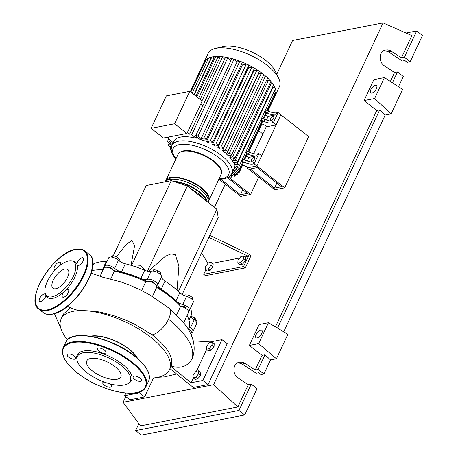 <?xml version="1.0" encoding="UTF-8"?>
<svg xmlns="http://www.w3.org/2000/svg" width="458" height="458" viewBox="0 0 458 458"><rect width="100%" height="100%" fill="white"/><g stroke="black" fill="none" stroke-linecap="round" stroke-linejoin="round"><path stroke-width="0.69" d="M227.5 177.733L247.4 193.373L240.45 194.73L220.756 179.25M240.45 194.73L242.786 189.749M262.858 134.005L258.736 130.765M218.97 179.29L240.713 196.379L250.612 194.455L228.588 177.143M250.612 194.455L258.73 177.131M102.34 269.814A56.197 23.123 25.1 0 1 103.096 269.802M113.905 270.655A56.197 23.123 25.1 0 1 146.68 281.309M156.802 286.748A56.197 23.123 25.1 0 1 168.893 294.998A56.197 23.123 25.1 0 1 180.652 306.345M181.694 306.568A2.473 1.019 25.1 0 1 182.152 306.322A2.473 1.019 25.1 0 1 184.797 307.015A2.473 1.019 25.1 0 1 186.16 308.663M149.863 281.55A2.473 1.019 25.1 0 1 152.274 281.647A2.473 1.019 25.1 0 1 154.335 283.433A2.473 1.019 25.1 0 1 154.329 283.639M108.243 267.581A2.473 1.019 25.1 0 1 111.918 268.411A2.473 1.019 25.1 0 1 112.708 269.67M177.046 290.137L178.923 265.989L175.345 254.797L171.166 253.846L165.378 256.245L148.278 271.336M243.616 256.022L243.45 259.022L240.559 262.548L237.828 263.081L237.994 260.081L240.891 256.554L243.616 256.022L245.631 257.608L245.465 260.608L243.45 259.022M245.465 260.608L242.574 264.134L240.559 262.548M242.574 264.134L239.843 264.667L237.828 263.081M211.149 262.342L210.983 265.337L208.092 268.869L205.361 269.401L205.528 266.401L208.424 262.869L211.149 262.342L213.165 263.923L212.999 266.922L210.983 265.337M212.999 266.922L210.108 270.455L208.092 268.869M210.108 270.455L207.377 270.981L205.361 269.401M212.409 263.327L239.683 258.02M244.875 257.012L248.339 256.337L243.559 266.539L245.299 267.907L205.453 275.659L203.713 274.296L243.559 266.539M205.837 269.768L203.713 274.296M245.299 267.907L251.036 255.661L249.295 254.299L209.861 235.332M208.905 237.37L248.339 256.337L249.295 254.299M208.029 263.35L201.56 253.045M131.538 265.48L171.269 180.664L146.176 185.542L113.315 255.707M171.269 180.664L187.333 186.057L216.88 209.277L178.42 291.38M187.333 186.057L147.459 271.182M216.88 209.277L218.191 217.544L182.152 294.477M131.057 265.331L134.549 245.849L131.961 240.232L125.99 244.761L116.389 256.738M145.57 270.626L140.972 265.749L133.885 266.218M112.227 257.196L112.977 255.593L111.036 257.053M119.034 260.728L119.572 259.577L117.174 257.001L112.977 255.593M116.355 258.753L117.174 257.001M156.922 272.184L157.747 270.42L153.785 269.613L153.109 271.056M160.306 274.428L160.958 272.939L157.747 270.42M160.277 274.399L160.958 272.939M191.536 298.908L192.291 297.299L188.484 294.998L185.015 294.86L184.614 295.725M187.666 296.75L188.484 294.998M192.475 299.795L192.291 297.299M195.972 321.321L196.368 320.491L194.948 318.035L191.181 316.295M194.152 319.741L194.948 318.035M188.667 328.735A2.473 1.019 25.1 0 1 189.555 330.069M189.24 327.058A7.42 3.051 -154.9 0 0 190.402 327.957L194.226 319.793A7.42 3.051 25.1 0 1 191.163 315.528A56.689 23.329 -154.9 0 0 190.568 308.005M107.08 261.295A7.42 3.051 25.1 0 1 106.296 261.363L102.472 269.527A7.42 3.051 -154.9 0 0 103.256 269.459M104.928 267.369A7.42 3.051 -154.9 0 0 104.865 267.169A6.183 2.542 -154.9 0 1 104.842 266.075L108.666 257.911A6.183 2.542 -154.9 0 1 112.714 257.299A6.183 2.542 -154.9 0 1 118.467 260.247L114.643 268.411A7.42 3.051 -154.9 0 0 121.502 271.943L125.326 263.779A7.42 3.051 25.1 0 1 118.467 260.247M106.296 261.363A56.689 23.329 -154.9 0 0 93.735 263.808A7.42 3.051 25.1 0 1 92.774 264.077M102.472 269.527A56.689 23.329 -154.9 0 0 97.525 269.876M144.665 270.272L140.841 278.435A7.42 3.051 -154.9 0 0 147.287 279.369L151.111 271.21A7.42 3.051 25.1 0 1 144.665 270.272A56.689 23.329 -154.9 0 0 125.326 263.779M140.841 278.435A56.689 23.329 -154.9 0 0 121.502 271.943M188.433 311.056A6.183 2.542 -154.9 0 0 189.492 310.306L193.31 302.148A6.183 2.542 -154.9 0 0 186.543 296.389A7.42 3.051 25.1 0 1 179.822 292.708A56.689 23.329 -154.9 0 0 165.029 281.08A7.42 3.051 25.1 0 1 161.577 276.764A6.183 2.542 -154.9 0 0 157.632 272.533A6.183 2.542 -154.9 0 0 151.111 271.21M161.577 276.764L157.758 284.928A7.42 3.051 -154.9 0 0 161.205 289.244L165.029 281.08M179.822 292.708L175.998 300.866A56.689 23.329 -154.9 0 0 161.205 289.244M175.998 300.866A7.42 3.051 -154.9 0 0 182.719 304.547L186.543 296.389M157.758 284.928A6.183 2.542 -154.9 0 0 153.808 280.697A6.183 2.542 -154.9 0 0 147.287 279.369M114.643 268.411A6.183 2.542 -154.9 0 0 108.889 265.463A6.183 2.542 -154.9 0 0 104.842 266.075M191.828 332.468A6.183 2.542 -154.9 0 0 192.887 331.718A6.183 2.542 -154.9 0 0 190.402 327.957M189.492 310.306A6.183 2.542 -154.9 0 0 182.719 304.547M192.887 331.718L196.711 323.56A6.183 2.542 -154.9 0 0 194.226 319.793M165.521 181.545A23.736 9.767 25.1 0 1 165.853 180.458A23.736 9.767 25.1 0 1 170.662 177.412A23.736 9.767 25.1 0 1 196.814 184.528A23.736 9.767 25.1 0 1 208.842 200.593A23.736 9.767 25.1 0 1 208.218 201.549M208.018 202.31A23.736 9.767 -154.9 0 0 195.503 186.354A23.736 9.767 -154.9 0 0 169.706 179.45A23.736 9.767 -154.9 0 0 165.298 181.82M206.174 200.862A22.745 9.36 -154.9 0 0 174.887 181.878M208.155 199.608A22.745 9.36 -154.9 0 0 195.806 184.414A22.745 9.36 -154.9 0 0 171.355 177.956A22.745 9.36 -154.9 0 0 167.05 180.355M172.941 181.225A23.736 9.767 25.1 0 1 207.205 201.675M203.953 199.115A23.736 9.767 -154.9 0 0 191.186 189.085M203.97 62.403A39.308 16.173 25.1 0 1 204.142 62.007L208.207 53.328A39.308 16.173 25.1 0 1 215.14 48.514L222.96 46.561A32.3 13.293 25.1 0 1 223.807 46.373A32.3 13.293 25.1 0 1 252.81 52.498A32.3 13.293 25.1 0 1 275.155 71.013L278.664 78.272A39.308 16.173 25.1 0 1 279.397 86.682L275.332 95.356A39.308 16.173 25.1 0 1 275.144 95.739A1.483 0.613 25.1 0 0 275.144 95.728L268.027 110.933M215.14 48.514A39.308 16.173 25.1 0 1 216.17 48.285A39.308 16.173 25.1 0 1 251.465 55.739A39.308 16.173 25.1 0 1 278.664 78.272M204.142 62.007A39.308 16.173 25.1 0 1 204.337 61.618A39.308 16.173 25.1 0 1 206.169 59.466A39.308 16.173 25.1 0 1 208.785 57.937A39.308 16.173 25.1 0 1 212.106 56.964A1.483 0.613 25.1 0 1 214.035 57.611L214.911 58.298M253.95 157.226A2.473 1.105 128.2 0 1 254.522 157.323A2.473 1.105 128.2 0 1 254.201 159.47A2.473 1.105 128.2 0 1 252.043 161.308A2.473 1.105 128.2 0 1 251.471 161.21A2.473 1.105 128.2 0 1 251.791 159.063A2.473 1.105 128.2 0 1 253.95 157.226M273.071 116.418A2.473 1.105 128.2 0 1 273.638 116.515A2.473 1.105 128.2 0 1 273.317 118.662A2.473 1.105 128.2 0 1 271.159 120.5A2.473 1.105 128.2 0 1 270.586 120.402A2.473 1.105 128.2 0 1 270.907 118.256A2.473 1.105 128.2 0 1 273.071 116.418M196.826 137.022L196.242 138.276A33.131 13.631 -154.9 0 0 180.498 137.125A33.131 13.631 -154.9 0 0 173.788 141.379L171.876 145.455A33.131 13.631 25.1 0 1 178.586 141.207A33.131 13.631 25.1 0 1 221.649 155.663A33.131 13.631 25.1 0 1 231.874 173.565L233.786 169.483A33.131 13.631 -154.9 0 0 234.227 168.132L234.811 166.878M174.59 123.769L151.129 128.332L163.466 138.035L186.927 133.467L202.127 101.023L189.789 91.325L174.59 123.769L186.927 133.467M151.129 128.332L166.323 95.888L189.789 91.325M196.242 138.276L191.73 134.726A1.483 0.613 -154.9 0 0 189.56 134.188L202.848 105.827L200.678 104.121M173.21 142.615L168.836 139.18A1.483 0.613 25.1 0 1 168.384 138.379A1.483 0.613 25.1 0 1 169.048 138.179L167.788 137.194M189.56 134.188L187.391 132.482M190.831 92.144L206.089 59.563A1.483 0.613 25.1 0 1 206.169 59.466A1.483 0.613 25.1 0 1 207.846 59.717M192.165 93.192L208.608 58.092A1.483 0.613 25.1 0 1 208.785 57.937A1.483 0.613 25.1 0 1 210.84 58.55L211.064 58.727M194.181 94.777L211.802 57.153A1.483 0.613 25.1 0 1 212.106 56.964A39.308 16.173 25.1 0 1 216.102 56.517A1.483 0.613 25.1 0 1 217.876 57.181L219.428 58.401M196.843 96.867L215.649 56.723A1.483 0.613 25.1 0 1 216.102 56.517A39.308 16.173 25.1 0 1 220.796 56.62A1.483 0.613 25.1 0 1 222.399 57.279L224.712 59.099M200.18 99.495L220.166 56.826A1.483 0.613 25.1 0 1 220.796 56.62A39.308 16.173 25.1 0 1 226.286 57.347A39.308 16.173 25.1 0 1 232.767 58.853A39.308 16.173 25.1 0 1 240.851 61.567A1.483 0.613 25.1 0 1 242.156 62.843L206.203 139.593A1.483 0.613 25.1 0 1 205.9 139.782L203.215 140.303L203.524 140.549A33.131 13.631 -154.9 0 0 199.093 139.06L199.178 138.871M272.367 87.57L272.928 87.461L236.975 164.204A1.483 0.613 -154.9 0 1 238.612 164.651A1.483 0.613 -154.9 0 1 239.362 165.653A1.483 0.613 -154.9 0 1 239.065 165.848L236.374 166.369L239.54 168.859A1.483 0.613 25.1 0 1 239.998 169.66A1.483 0.613 25.1 0 1 237.771 169.202L234.336 166.764A33.131 13.631 -154.9 0 0 233.975 164.485L234.857 162.601M269.716 84.02L271.09 83.751L235.137 160.5A1.483 0.613 -154.9 0 1 236.775 160.947A1.483 0.613 -154.9 0 1 237.525 161.949A1.483 0.613 -154.9 0 1 237.221 162.138L233.391 162.882A33.131 13.631 -154.9 0 0 232.429 161.027L233.466 158.806M266.419 80.597L268.44 80.202L232.487 156.951A1.483 0.613 -154.9 0 1 234.124 157.397A1.483 0.613 -154.9 0 1 234.874 158.399A1.483 0.613 -154.9 0 1 234.576 158.588L231.238 159.241A33.131 13.631 -154.9 0 0 229.83 157.466L230.866 155.245M262.554 77.282L265.142 76.778L229.195 153.527A1.483 0.613 -154.9 0 1 230.826 153.974A1.483 0.613 -154.9 0 1 231.576 154.976A1.483 0.613 -154.9 0 1 231.279 155.165L228.256 155.754A33.131 13.631 -154.9 0 0 226.487 154.054L227.534 151.816M222.502 150.768L225.325 150.218A1.483 0.613 25.1 0 1 226.956 150.659A1.483 0.613 25.1 0 1 227.712 151.667A1.483 0.613 25.1 0 1 227.408 151.856L224.586 152.405A33.131 13.631 -154.9 0 0 222.502 150.768L258.449 74.019L261.272 73.469A1.483 0.613 25.1 0 1 263.201 74.116A39.308 16.173 25.1 0 1 267.226 77.557A1.483 0.613 25.1 0 1 267.529 78.226L231.576 154.976M220.287 149.176A33.131 13.631 -154.9 0 0 217.876 147.602L253.829 70.853L256.852 70.263A1.483 0.613 25.1 0 1 258.61 70.784A1.483 0.613 25.1 0 1 259.239 71.711L223.286 148.461A1.483 0.613 25.1 0 1 222.989 148.65L220.287 149.176M253.343 70.549A33.131 13.631 25.1 0 1 253.829 70.853M215.334 146.073A33.131 13.631 -154.9 0 0 212.569 144.568L248.522 67.818L251.86 67.171A1.483 0.613 25.1 0 1 253.417 67.572A1.483 0.613 25.1 0 1 254.247 68.62L218.294 145.369A1.483 0.613 25.1 0 1 217.991 145.558L215.334 146.073M247.772 67.435A33.131 13.631 25.1 0 1 248.522 67.818M209.644 143.119A33.131 13.631 -154.9 0 0 206.438 141.699L242.385 64.95L246.221 64.206A1.483 0.613 25.1 0 1 247.555 64.486A1.483 0.613 25.1 0 1 248.602 65.654L212.655 142.398A1.483 0.613 25.1 0 1 212.352 142.593L209.644 143.119M241.366 64.532A33.131 13.631 25.1 0 1 242.385 64.95M203.684 140.211L203.524 140.549M275.945 114.838L276.901 112.8A9.887 4.07 25.1 0 1 268.537 111.162L266.207 110.109L265.251 112.153L267.581 113.2A9.887 4.07 -154.9 0 0 275.945 114.838L268.136 116.361L265.52 115.176M266.419 120.013L268.136 116.361M276.901 112.8L278.092 112.565L273.311 122.767L272.121 123.002L273.077 120.958A9.887 4.07 25.1 0 1 264.713 119.326L262.382 118.273L261.426 120.311L263.756 121.364A9.887 4.07 -154.9 0 0 272.121 123.002M256.732 155.852L257.688 153.808A9.887 4.07 25.1 0 1 249.324 152.176L246.994 151.123L246.038 153.167L248.368 154.214A9.887 4.07 -154.9 0 0 256.732 155.852L248.923 157.369L246.307 156.189M247.211 161.027L248.923 157.369M257.688 153.808L258.879 153.579L254.098 163.781L252.908 164.016L253.864 161.972A9.887 4.07 25.1 0 1 245.499 160.34L243.169 159.287L242.213 161.325L242.837 161.817L239.54 168.859M248.385 151.753L262.508 121.605A1.483 0.613 -154.9 0 0 262.05 120.803L261.426 120.311M263.774 118.903L266.333 113.441A1.483 0.613 -154.9 0 0 265.875 112.639L265.251 112.153M274.268 91.148L275.493 92.11A1.483 0.613 25.1 0 1 275.974 92.814A1.483 0.613 25.1 0 1 275.951 92.911L267.598 110.739M244.561 159.916L247.12 154.455A1.483 0.613 -154.9 0 0 246.662 153.653L246.038 153.167M234.227 168.132L238.738 171.676A1.483 0.613 25.1 0 1 239.196 172.477A1.483 0.613 25.1 0 1 236.963 172.019L233.775 169.512M245.499 160.34L244.549 162.378A9.887 4.07 -154.9 0 0 252.908 164.016M244.549 162.378L242.213 161.325M239.998 169.66L243.295 162.619A1.483 0.613 -154.9 0 0 242.837 161.817M258.879 153.579L261.661 155.766L256.881 165.968L280.874 114.752L276.094 124.954L267.094 126.706L265.703 125.612L261.518 123.723M284.687 187.826L274.789 189.749L246.976 167.891L256.881 165.968L284.687 187.826L308.681 136.61L278.092 112.565M276.094 124.954L273.311 122.767M254.098 163.781L256.881 165.968L247.881 167.72L246.49 166.626L242.305 164.737M168.618 138.98L167.576 141.201A1.483 0.613 25.1 0 0 168.034 142.003L171.2 144.488L168.51 145.014A1.483 0.613 -154.9 0 0 168.212 145.203A1.483 0.613 -154.9 0 0 168.962 146.205A1.483 0.613 -154.9 0 0 170.599 146.652L171.481 146.48M171.137 148.564L170.353 148.718A1.483 0.613 -154.9 0 0 170.05 148.907A1.483 0.613 -154.9 0 0 171.212 150.127M230.517 175.569L231.261 176.158A1.483 0.613 25.1 0 1 231.719 176.96A1.483 0.613 25.1 0 1 229.498 176.507M229.195 153.527L226.487 154.054M265.142 76.778A1.483 0.613 25.1 0 1 267.226 77.557A39.308 16.173 25.1 0 1 270.649 81.118A1.483 0.613 25.1 0 1 270.827 81.65L234.874 158.399M236.975 164.204L234.29 164.731L235.332 162.51M272.928 87.461A1.483 0.613 25.1 0 1 274.319 87.77A1.483 0.613 25.1 0 1 275.315 88.657A1.483 0.613 25.1 0 1 275.315 88.909L239.362 165.653M232.487 156.951L229.83 157.466M268.44 80.202A1.483 0.613 25.1 0 1 270.649 81.118A39.308 16.173 25.1 0 1 273.403 84.804A1.483 0.613 25.1 0 1 273.478 85.199L237.525 161.949M235.137 160.5L232.429 161.027M271.09 83.751A1.483 0.613 25.1 0 1 273.403 84.804A39.308 16.173 25.1 0 1 275.315 88.657A39.308 16.173 25.1 0 1 275.974 92.814A39.308 16.173 25.1 0 1 275.332 95.356M233.975 164.485L234.29 164.731M239.769 61.395L203.816 138.144L201.131 138.665L237.078 61.916L239.769 61.395A1.483 0.613 25.1 0 1 240.851 61.567A39.308 16.173 25.1 0 1 247.555 64.486A39.308 16.173 25.1 0 1 253.417 67.572A39.308 16.173 25.1 0 1 258.61 70.784A39.308 16.173 25.1 0 1 263.201 74.116A1.483 0.613 25.1 0 1 263.659 74.917L227.712 151.667M217.876 147.602L220.905 147.012A1.483 0.613 25.1 0 1 222.536 147.459A1.483 0.613 25.1 0 1 223.286 148.461M199.093 139.06L196.19 136.524A1.483 0.613 -154.9 0 1 195.732 135.723L231.685 58.973A1.483 0.613 25.1 0 1 232.767 58.853A1.483 0.613 25.1 0 1 233.912 59.431L237.078 61.916M203.816 138.144A1.483 0.613 25.1 0 1 205.453 138.585A1.483 0.613 25.1 0 1 206.203 139.593M212.569 144.568L215.907 143.921A1.483 0.613 25.1 0 1 217.544 144.362A1.483 0.613 25.1 0 1 218.294 145.369M206.438 141.699L210.268 140.95A1.483 0.613 25.1 0 1 211.899 141.396A1.483 0.613 25.1 0 1 212.655 142.398M232.006 173.29L234.456 175.219A1.483 0.613 25.1 0 1 234.914 176.021A1.483 0.613 25.1 0 1 232.687 175.563L231.347 174.509M233.185 170.765L236.981 173.748A1.483 0.613 25.1 0 1 237.439 174.55A1.483 0.613 25.1 0 1 235.206 174.092L232.59 172.036M274.909 95.127A1.483 0.613 25.1 0 1 275.144 95.728M202.785 105.907L225.451 57.525A1.483 0.613 25.1 0 1 226.286 57.347A1.483 0.613 25.1 0 1 227.678 57.983L230.946 60.548M201.131 138.665L197.965 136.175A1.483 0.613 -154.9 0 0 195.732 135.723M167.576 141.201A1.483 0.613 25.1 0 1 169.804 141.659L172.62 143.869M190.253 91.692L204.331 61.635A1.483 0.613 25.1 0 1 204.337 61.618A1.483 0.613 25.1 0 1 205.201 61.464M274.525 188.095L281.475 186.744L257.144 167.622L250.194 168.973L274.525 188.095L276.861 183.114M246.976 167.891L247.28 167.25M253.663 153.625L266.493 126.236M136.822 357.721A29.175 12.005 -154.9 0 0 128.87 349.151A29.175 12.005 -154.9 0 0 91.234 336.367M149.417 378.153A59.826 24.617 -154.9 0 0 169.454 369.755A59.826 24.617 -154.9 0 0 150.991 337.426A59.826 24.617 -154.9 0 0 61.097 318.997A59.826 24.617 -154.9 0 0 67.475 339.767M169.454 369.755L171.166 366.068C180.463 368.982 187.419 366.612 192.045 358.952L192.503 357.841M75.433 309.705L78.925 310.375L94.44 311.159L101.046 312.304L114.294 315.843L126.345 320.365L134.429 324.109L152.216 334.815C167.559 347.044 173.874 357.463 171.166 366.068M90.289 336.206A29.667 12.206 25.1 0 1 129.162 349.093A29.667 12.206 25.1 0 1 137.549 358.345M61.097 318.997L63.41 314.068L70.366 307.759M206.392 349.242L206.558 346.242L209.455 342.71L212.18 342.183L212.014 345.183L209.123 348.71L206.392 349.242L208.413 350.828L211.138 350.296L209.123 348.71M212.014 345.183L214.029 346.763L214.195 343.763L212.18 342.183M214.029 346.763L211.138 350.296M198.801 370.745L198.629 373.745L195.738 377.278L193.013 377.81L193.179 374.81L196.07 371.278L198.801 370.745L200.816 372.331L200.65 375.331L198.629 373.745M200.65 375.331L197.753 378.863L195.738 377.278M197.753 378.863L195.028 379.39L193.013 377.81M103.079 269.842A59.826 24.617 -154.9 0 0 91.8 270.615M110.733 279.019L114.403 271.188A6.183 2.542 -154.9 0 0 108.517 267.655A6.183 2.542 -154.9 0 0 103.886 268.113L100.004 276.409M156.619 287.475A6.183 2.542 -154.9 0 0 156.705 287.332A6.183 2.542 -154.9 0 0 152.674 282.649A6.183 2.542 -154.9 0 0 145.787 281.722L141.654 290.549M145.787 281.722A59.826 24.617 -154.9 0 0 114.403 271.188M183.71 322.655L188.536 312.35A6.183 2.542 -154.9 0 0 186.486 308.898A6.183 2.542 -154.9 0 0 180.624 306.339L176.633 314.858M180.624 306.339A59.826 24.617 -154.9 0 0 156.63 287.481M188.37 329.382L188.576 328.947A59.826 24.617 -154.9 0 0 187.093 315.425M191.284 335.136L191.931 333.762A6.183 2.542 -154.9 0 0 188.393 329.336M139.913 391.75L139.421 392.809L139.427 391.928M152.216 334.815A16.614 7.437 -51.8 0 0 160.718 329.8A16.614 7.437 -51.8 0 0 168.555 319.174A16.614 7.437 -51.8 0 0 170.101 309.768A16.614 7.437 -51.8 0 0 168.956 308.085A16.614 7.437 -51.8 0 0 168.933 308.062L182.324 320.961L186.858 326.983C190.351 332.102 192.635 337.552 193.711 343.334C194.587 348.252 194.169 353.118 192.469 357.944M169.918 368.57L188.118 383.335L191.072 382.756L170.943 366.549M193.19 340.821L210.188 341.949L209.867 342.63M153.504 377.97L144.631 396.909L139.421 392.809L136.467 393.388L136.45 392.718M206.667 349.46L196.488 371.198M193.287 378.022L191.072 382.756L202.877 380.461L221.993 339.653L210.188 341.949M136.467 393.388L124.662 395.683L125.881 393.079M144.631 396.909L129.877 399.782L124.662 395.683M221.993 339.653L227.208 343.752L208.087 384.56L202.877 380.461M208.087 384.56L193.333 387.434L188.118 383.335M127.988 383.644L129.27 382.854A30.028 12.355 -154.9 0 0 122.309 364.15A30.028 12.355 -154.9 0 0 91.84 350.988A30.028 12.355 -154.9 0 0 76.761 358.259L76.978 359.748A29.175 12.005 25.1 0 1 91.623 352.683A29.175 12.005 25.1 0 1 121.221 365.473A29.175 12.005 25.1 0 1 127.982 383.644A29.175 12.005 25.1 0 1 86.396 372.251A29.175 12.005 25.1 0 1 76.978 359.748M98.888 351.234A4.694 1.935 -154.9 0 0 105.947 352.677A4.694 1.935 -154.9 0 0 104.498 350.141A4.694 1.935 -154.9 0 0 97.439 348.693A4.694 1.935 -154.9 0 0 98.888 351.234M134.526 379.247A4.694 1.935 -154.9 0 0 141.585 380.69A4.694 1.935 -154.9 0 0 140.137 378.153A4.694 1.935 -154.9 0 0 133.078 376.705A4.694 1.935 -154.9 0 0 134.526 379.247M104.018 381.955A4.694 1.935 -154.9 0 0 102.815 382.596A4.694 1.935 -154.9 0 0 104.264 385.132A4.694 1.935 -154.9 0 0 111.323 386.581A4.694 1.935 -154.9 0 0 109.874 384.044A4.694 1.935 -154.9 0 0 109.393 383.69M68.626 357.12A4.694 1.935 -154.9 0 0 75.684 358.568A4.694 1.935 -154.9 0 0 74.236 356.032A4.694 1.935 -154.9 0 0 67.177 354.584A4.694 1.935 -154.9 0 0 68.626 357.12M92.579 371.049A18.812 7.74 -154.9 0 0 120.843 376.842A18.812 7.74 -154.9 0 0 115.038 366.675A18.812 7.74 -154.9 0 0 86.774 360.881A18.812 7.74 -154.9 0 0 92.579 371.049M64.103 291.649A4.694 2.101 -51.8 0 0 62.54 297.024A4.694 2.101 -51.8 0 0 63.628 297.208A4.694 2.101 -51.8 0 0 67.738 293.721A4.694 2.101 -51.8 0 0 68.345 289.639A4.694 2.101 -51.8 0 0 67.257 289.456A4.694 2.101 -51.8 0 0 65.414 290.401A22.614 10.128 128.2 0 1 64.103 291.649A22.614 10.128 128.2 0 1 52.659 298.358A22.614 10.128 128.2 0 1 45.829 295.21A22.614 10.128 128.2 0 1 45.72 294.906L45.273 293.509A21.755 9.744 128.2 0 1 51.491 274.462A21.755 9.744 128.2 0 1 68.769 260.917A21.755 9.744 128.2 0 1 71.013 260.762A21.755 9.744 128.2 0 1 72.513 278.017A21.755 9.744 128.2 0 1 51.949 296.83A21.755 9.744 128.2 0 1 45.273 293.509M45.497 294.208A4.694 2.101 -51.8 0 0 45.388 294.105A4.694 2.101 -51.8 0 0 44.306 293.921A4.694 2.101 -51.8 0 0 40.195 297.414A4.694 2.101 -51.8 0 0 39.583 301.496A4.694 2.101 -51.8 0 0 40.67 301.679A4.694 2.101 -51.8 0 0 44.094 299.154A4.694 2.101 -51.8 0 0 45.829 295.21M60.284 265.234A4.694 2.101 -51.8 0 0 60.261 262.365A4.694 2.101 -51.8 0 0 59.174 262.182A4.694 2.101 -51.8 0 0 55.063 265.669A4.694 2.101 -51.8 0 0 54.45 269.751A4.694 2.101 -51.8 0 0 55.155 269.974M77.253 265.125A4.694 2.101 -51.8 0 0 77.408 265.285A4.694 2.101 -51.8 0 0 78.495 265.468A4.694 2.101 -51.8 0 0 82.606 261.976A4.694 2.101 -51.8 0 0 83.219 257.9A4.694 2.101 -51.8 0 0 82.131 257.711A4.694 2.101 -51.8 0 0 78.702 260.236A4.694 2.101 -51.8 0 0 76.973 264.18A22.614 10.128 128.2 0 1 77.253 265.125A22.614 10.128 128.2 0 1 65.414 290.401M71.013 260.762L72.473 260.865A22.614 10.128 128.2 0 1 76.973 264.18M64.973 269.018A11.942 5.347 -51.8 0 0 54.525 277.892A11.942 5.347 -51.8 0 0 52.979 288.265A11.942 5.347 -51.8 0 0 55.739 288.729A11.942 5.347 -51.8 0 0 66.187 279.861A11.942 5.347 -51.8 0 0 67.738 269.487A11.942 5.347 -51.8 0 0 64.973 269.018M260.722 330.184A4.694 2.101 128.2 0 1 261.81 330.367A4.694 2.101 128.2 0 1 261.197 334.449A4.694 2.101 128.2 0 1 257.087 337.941A4.694 2.101 128.2 0 1 256.005 337.758A4.694 2.101 128.2 0 1 256.612 333.676A4.694 2.101 128.2 0 1 260.722 330.184M375.423 85.331A4.694 2.101 128.2 0 1 376.505 85.514A4.694 2.101 128.2 0 1 375.898 89.596A4.694 2.101 128.2 0 1 371.787 93.083A4.694 2.101 128.2 0 1 370.699 92.9A4.694 2.101 128.2 0 1 371.312 88.818A4.694 2.101 128.2 0 1 375.423 85.331M398.471 86.734L403.275 76.486L397.504 71.946L394.556 72.524L384.606 65.975C378.171 62.128 378.943 50.964 385.71 50.014L387.794 49.928L390.302 50.62L401.437 57.834L404.385 57.256L410.156 61.79L407.208 62.368L404.912 60.565L402.433 61.046L388.487 51.863L384.256 50.472M270.512 359.902L265.022 354.778L262.068 355.351L249.352 345.429L259.159 324.504L268.457 322.695L287.887 334.271L276.414 358.757L270.512 359.902L263.917 373.986L260.963 374.558L258.673 372.755L256.194 373.236L242.248 364.053L238.017 362.667M397.504 71.946L392.426 82.795M406.017 33.016L416.717 30.938L422.488 35.472L410.156 61.79M416.717 30.938L404.385 57.256M391.115 113.899L374.638 98.516L384.439 77.585L402.582 89.413L391.115 113.899L385.212 115.05L283.691 331.769M394.556 72.524L390.371 81.455M276.752 74.322L292.593 40.51L383.083 22.9L411.856 35.592L401.437 57.834M251.265 384.142L238.933 410.46L244.704 415L257.035 388.676L251.265 384.142L248.31 384.714L238.36 378.165C231.925 374.318 232.704 363.154 239.471 362.204L241.973 362.175L244.463 363.011L255.198 370.024L258.146 369.446L263.917 373.986M244.704 415L141.402 435.1L135.631 430.566L138.854 423.684M265.022 354.778L258.146 369.446M262.068 355.351L255.198 370.024M238.933 410.46L135.631 430.566M248.31 384.714L237.897 406.956L140.497 425.911L123.11 402.319L125.801 396.576M385.212 115.05L379.716 109.92L376.768 110.493L364.053 100.577L374.638 98.516M364.053 100.577L373.86 79.646L384.439 77.585M383.083 22.9L213.594 384.709L123.11 402.319M237.897 406.956L213.594 384.709M376.768 110.493L275.424 326.846M379.716 109.92L277.519 328.094M268.457 322.695L258.65 343.62L276.414 358.757M249.352 345.429L258.65 343.62M214.436 207.354L225.262 184.242M191.163 315.528L188.988 320.176M92.631 266.161L93.735 263.808M178.088 154.34A23.736 9.767 25.1 0 1 182.897 151.295A23.736 9.767 25.1 0 1 209.048 158.411A23.736 9.767 25.1 0 1 221.077 174.475C226.326 165.017 196.574 147.676 183.406 150.871C180.234 151.747 178.465 152.903 178.088 154.34L165.853 180.458M176.038 158.714A30.657 12.612 25.1 0 1 179.37 144.613A30.657 12.612 25.1 0 1 219.222 157.987A30.657 12.612 25.1 0 1 219.027 178.849M210.84 58.55L193.952 94.6M214.035 57.611L195.967 96.18M217.876 57.181L198.629 98.275M222.399 57.279L201.967 100.897M268.537 111.162L267.581 113.2M264.713 119.326L263.756 121.364M249.324 152.176L248.368 154.214M265.875 112.639L263.087 118.588M275.493 92.11L266.911 110.43M246.662 153.653L243.874 159.602M262.05 120.803L247.698 151.443M239.586 169.861L238.738 171.676M169.414 143.085L168.51 145.014M171.395 146.497L170.353 148.718M231.851 174.904L231.261 176.158M261.272 73.469L225.325 150.218M256.852 70.263L220.905 147.012M251.86 67.171L215.907 143.921M246.221 64.206L210.268 140.95M235.046 173.966L234.456 175.219M237.605 172.408L236.981 173.748M233.912 59.431L197.965 136.175M227.678 57.983L191.73 134.726M170.393 140.406L169.804 141.659M192.045 358.952C195.274 347.931 187.442 334.672 168.555 319.174M131.875 361.917A45.737 18.818 25.1 0 1 145.993 386.632L148.667 380.919A45.737 18.818 -154.9 0 0 134.549 356.204A45.737 18.818 -154.9 0 0 65.832 342.115L63.152 347.828A45.737 18.818 25.1 0 1 131.875 361.917M77.373 372.892A45.245 18.618 -154.9 0 0 136.186 392.638A45.245 18.618 -154.9 0 0 131.389 362.381A45.245 18.618 -154.9 0 0 72.576 342.641A45.245 18.618 -154.9 0 0 77.373 372.892M74.179 336.441A45.245 18.618 25.1 0 1 134.446 355.855M43.35 312.677A37.087 16.602 -51.8 0 0 51.931 314.125A37.087 16.602 -51.8 0 0 84.375 286.582A37.087 16.602 -51.8 0 0 89.184 254.362L84.661 250.812A37.087 16.602 128.2 0 1 79.858 283.033A37.087 16.602 128.2 0 1 47.409 310.576A37.087 16.602 128.2 0 1 38.833 309.121L43.35 312.677C45.611 314.4 48.565 314.909 52.212 314.205C73.727 311.503 103.932 263.556 89.184 254.362M75.547 249.496A36.588 16.385 -51.8 0 0 39.56 283.943A36.588 16.385 -51.8 0 0 47.254 309.894A36.588 16.385 -51.8 0 0 83.242 275.447A36.588 16.385 -51.8 0 0 75.547 249.496M92.636 263.694A36.588 16.385 128.2 0 1 79.497 293.916A36.588 16.385 128.2 0 1 53.231 313.827M391.487 51.279L388.487 51.863M245.242 363.475L242.248 364.053M208.842 200.593L221.077 174.475M218.821 179.29L223.035 179.026L227.907 177.532L229.321 176.645L231.874 173.565M168.212 145.203L169.26 142.965M170.05 148.907L171.16 146.543M232.458 175.38L231.719 176.96M235.675 174.395L234.914 176.021M238.326 172.649L237.439 174.55M261.942 123.918L248.814 151.947M242.729 164.932L239.196 172.477M168.63 137.852L168.384 138.379M175.832 159.155L173.37 155.789L171.704 152.274L171.143 149.417L171.876 145.455M152.417 296.481L156.705 287.332M176.038 374.106L164.496 376.905L158.102 377.278M54.439 313.638L60.748 327.991M75.49 309.728L67.229 306.431M91.096 273.077L102.495 277.13L120.586 281.825L129.104 284.91L139.404 289.439L149.629 294.837L168.956 308.085M63.152 347.828C60.622 354.887 65.322 363.234 77.259 372.875C99.947 391.47 141.064 400.212 145.993 386.632M65.832 342.115C70.755 328.535 111.878 337.271 134.56 355.872C146.497 365.513 151.203 373.86 148.667 380.919M84.661 250.812C82.406 249.089 79.446 248.579 75.799 249.284C54.284 251.986 24.085 299.933 38.833 309.121"/></g></svg>
